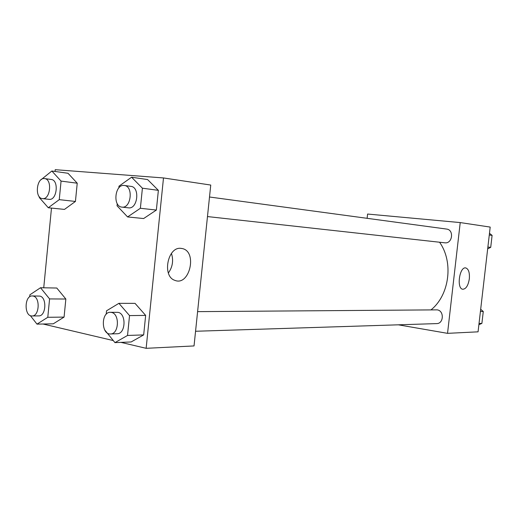 <?xml version="1.0" encoding="UTF-8"?>
<svg xmlns="http://www.w3.org/2000/svg" width="518" height="518" viewBox="0 0 518 518"><rect width="100%" height="100%" fill="white"/><g stroke="black" fill="none" stroke-linecap="round" stroke-linejoin="round"><path stroke-width="0.78" d="M367.113 218.318L367.586 214.044L460.224 222.578L490.196 227.085L478.062 331.831L447.539 333.346L398.348 324.818M469.327 278.846C468.201 285.612 465.999 289.076 462.723 289.245C456.345 288.597 459.492 266.414 465.747 267.929C468.589 268.965 469.781 272.604 469.327 278.846M460.224 222.578L447.539 333.346M207.472 216.569L444.807 242.806C452.467 243.991 454.305 229.752 446.574 229.066L209.505 197.002M195.564 331.261L436.661 323.601C443.835 323.744 444.315 310.612 437.16 309.861L197.604 311.635M431.054 309.835C449.514 295.066 453.729 261.991 439.555 242.223M55.044 171.458L55.212 169.684L163.494 177.946L210.748 185.055L194.036 345.933L146.141 348.316L120.966 342.379M51.483 208.081L43.732 287.794M143.628 218.544L156.365 210.055L158.372 190.346L156.365 210.055L143.628 218.544L127.59 216.938L117.049 205.795L117.256 203.691M158.372 190.352L147.572 179.552L158.372 190.352M131.145 341.958L143.674 334.906L145.655 315.404L135.049 303.367L145.655 315.404L143.674 334.906L131.145 341.958L114.957 342.631L104.642 329.856M53.289 323.808L64.077 317.094L65.851 299.028L56.786 288.027L65.851 299.028L64.077 317.094L53.289 323.808L36.985 324.126L30.303 315.579M113.228 340.553L43.026 324.009M163.494 177.946L146.141 348.316M68.007 173.271L77.227 183.204L68.007 173.271L51.852 171.011L61.066 181.093L59.259 199.65L48.284 207.757L39.297 197.533L39.368 196.795M75.434 201.45L77.227 183.204L75.434 201.45L64.478 209.401L75.434 201.45L59.259 199.65M180.931 248.355L182.342 248.575C197.721 251.677 189.497 286.635 174.799 280.329C161.881 276.314 167.638 246.484 180.931 248.355M168.376 272.992C172.63 266.958 173.653 260.437 171.439 253.419M118.836 187.924L119.011 186.15L131.578 177.221L142.405 188.196L140.378 208.275L127.59 216.938M121.905 207.109C131.132 208.702 133.67 186.176 124.333 185.476L124.093 185.45C114.802 184.155 112.548 206.578 121.905 207.109L128.483 207.835C137.697 209.427 140.229 187.069 130.899 186.37L130.666 186.344M131.578 177.221L147.572 179.552M142.405 188.196L158.372 190.346M140.378 208.275L156.365 210.055M106.203 314.258L106.546 310.8L118.907 303.334L129.539 315.591L127.532 335.457L114.957 342.631M110.483 333.961L117.12 333.747C125.719 334.065 126.56 313.539 118 312.36L110.328 312.302C100.926 311.888 101.075 334.732 110.483 333.961C119.095 334.278 119.943 313.604 111.37 312.412L110.328 312.302M118.907 303.334L135.049 303.367M129.539 315.591L145.655 315.404M127.532 335.457L143.674 334.906M41.013 179.765L51.852 171.011M42.457 198.608C50.356 200.006 52.583 179.131 44.58 178.6L44.412 178.581C36.467 177.434 34.453 198.193 42.457 198.608L49.087 199.339C56.986 200.731 59.207 179.999 51.204 179.468L51.029 179.448M48.284 207.757L64.478 209.401M61.066 181.093L77.227 183.204M29.694 296.814L29.889 294.813L40.514 287.736L49.579 298.918L47.785 317.294L36.985 324.126M32.038 315.961L38.714 315.889C46.167 316.343 47.132 297.086 39.705 296.089L32.278 295.946C24.249 295.415 23.983 316.492 32.038 315.961C39.491 316.42 40.462 297.028 33.035 296.031L32.278 295.946M40.514 287.736L56.786 288.027M49.579 298.918L65.851 299.028M47.785 317.294L64.077 317.094M489.471 233.307L492.1 235.386L490.714 247.358L487.678 248.841M489.277 235.004L492.1 235.386M487.885 247.041L490.714 247.358M480.678 309.278L483.275 311.486L481.895 323.387L478.891 324.708M480.413 311.525L483.275 311.486M479.027 323.485L481.895 323.387M182.342 248.575L180.653 248.342M124.333 185.476L130.899 186.37M44.58 178.6L51.204 179.468"/></g></svg>
